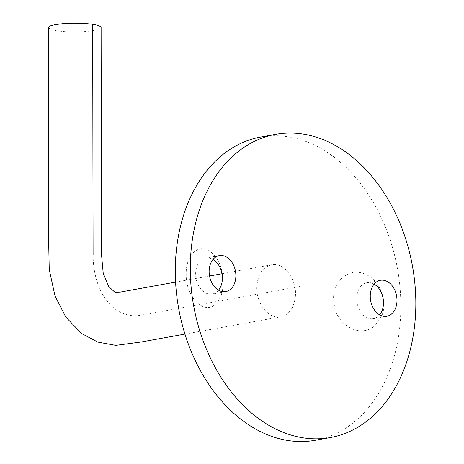 <?xml version="1.0" encoding="UTF-8"?>
<svg xmlns="http://www.w3.org/2000/svg" width="464" height="464" viewBox="0 0 464 464"><rect width="100%" height="100%" fill="white"/><g stroke="black" fill="none" stroke-linecap="round" stroke-linejoin="round"><path stroke-width="0.35" stroke-dasharray="2.32 1.74" d="M375.306 325.235L381.077 317.295C388.751 302.29 379.819 279.392 364.843 274.079C349.856 267.264 333.03 280.117 333.575 298.833L334.474 306.64C338.656 327.567 362.361 338.07 375.306 325.235M260.722 137.048A154.042 111.186 -100.2 0 1 400.246 321.9A154.042 111.186 -100.2 0 1 315.421 440.243M295.371 296.392C297.157 279.496 283.806 261.876 271.44 264.811C262.259 267.322 257.381 275.001 256.801 287.842C256.406 304.065 269.195 319.481 280.824 316.784C289.194 314.673 294.043 307.87 295.371 296.392M216.995 302.418C226.977 291.897 224.269 263.459 212.524 253.385C201.04 241.506 185.716 253.066 186.203 274.073C185.623 298.462 206.045 316.912 216.995 302.418M379.645 314.836A18.264 13.183 -100.2 0 1 373.375 318.675A18.264 13.183 -100.2 0 1 356.758 298.654A18.264 13.183 -100.2 0 1 366.885 282.721A18.264 13.183 -100.2 0 1 374.106 284.125M218.527 290.186A18.264 13.183 -100.2 0 1 212.251 294.025A18.264 13.183 -100.2 0 1 195.64 274.004A18.264 13.183 -100.2 0 1 205.767 258.071A18.264 13.183 -100.2 0 1 212.988 259.475M101.106 27.521L99.534 29.035C98.583 29.168 102.213 28.606 94.03 30.543L86.049 31.529L75.649 31.975L65.412 31.714L56.707 30.833L51.133 29.609L48.291 27.649M300.063 286.479L140.818 315.213A69.902 46.968 -81.3 0 1 93.084 254.869M380.376 280.291L366.885 282.721M386.866 316.239L373.375 318.675M219.257 255.641L205.767 258.071M225.742 291.589L212.251 294.025M175.583 282.106L209.531 275.981M221.989 273.731L271.44 264.811M184.962 334.08L280.824 316.784"/><path stroke-width="0.7" d="M330.414 437.535L315.421 440.243A154.042 111.186 -100.2 0 1 175.288 271.388A154.042 111.186 -100.2 0 1 260.722 137.048L275.709 134.345A154.042 111.186 -100.2 0 1 412.479 266.197A154.042 111.186 -100.2 0 1 330.414 437.535A154.042 111.186 -100.2 0 1 190.275 268.685A154.042 111.186 -100.2 0 1 275.709 134.345M374.106 284.125A18.264 13.183 -100.2 0 1 379.645 314.836M370.249 296.218A18.264 13.183 -100.2 0 1 380.376 280.291A18.264 13.183 -100.2 0 1 396.592 295.922A18.264 13.183 -100.2 0 1 386.866 316.239A18.264 13.183 -100.2 0 1 370.249 296.218M212.988 259.475A18.264 13.183 -100.2 0 1 218.527 290.186M209.131 271.568A18.264 13.183 79.8 0 0 225.742 291.589A18.264 13.183 79.8 0 0 235.474 271.272A18.264 13.183 79.8 0 0 219.257 255.641A18.264 13.183 79.8 0 0 209.131 271.568M184.962 334.08L140.604 342.084L115.762 345.367L97.811 342.101L81.699 333.546L65.83 317.144L55.019 295.98L49.242 269.59L48.662 241.703L48.291 27.637L49.857 26.141C50.814 26.007 47.183 26.57 55.361 24.627L63.342 23.641L73.747 23.2L84.303 23.478C95.184 24.319 96.274 25.108 97.365 25.294L98.403 25.613C97.173 25.16 100.932 26.28 101.106 27.521L101.5 254.429L103.211 273.209L108.709 286.514L114.886 292.239L120.298 292.082L175.583 282.106M93.084 254.869L92.684 24.343M209.531 275.981L221.989 273.731"/></g></svg>
